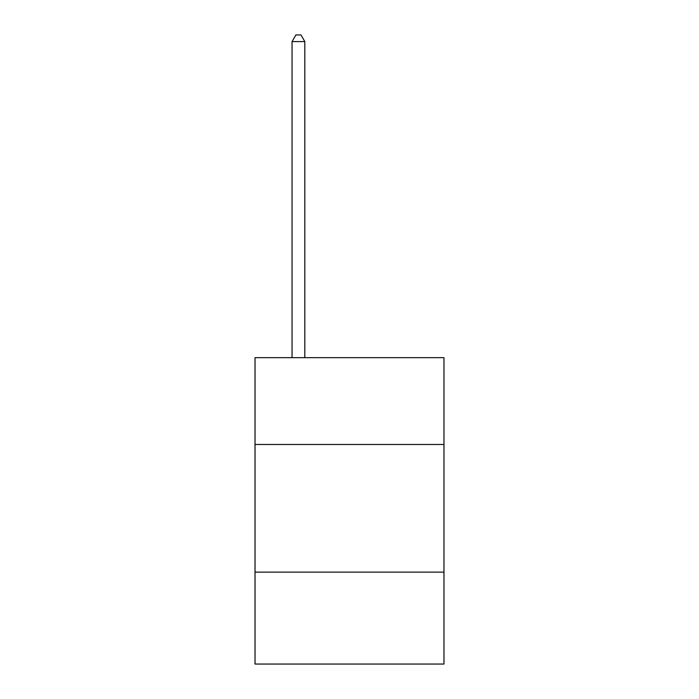<?xml version="1.0" encoding="UTF-8"?>
<svg xmlns="http://www.w3.org/2000/svg" width="699" height="699" viewBox="0 0 699 699"><rect width="100%" height="100%" fill="white"/><g stroke="black" fill="none" stroke-linecap="round" stroke-linejoin="round"><path stroke-width="1.05" d="M443.97 444.477L443.97 357.67L255.03 357.67L255.03 444.477L443.97 444.477L443.97 664.05L255.03 664.05L255.03 444.477M443.97 572.14L255.03 572.14M304.816 357.67L304.816 41.591L292.051 41.591L292.051 357.67M292.051 41.591L295.887 34.95L300.989 34.95L304.816 41.591"/></g></svg>
